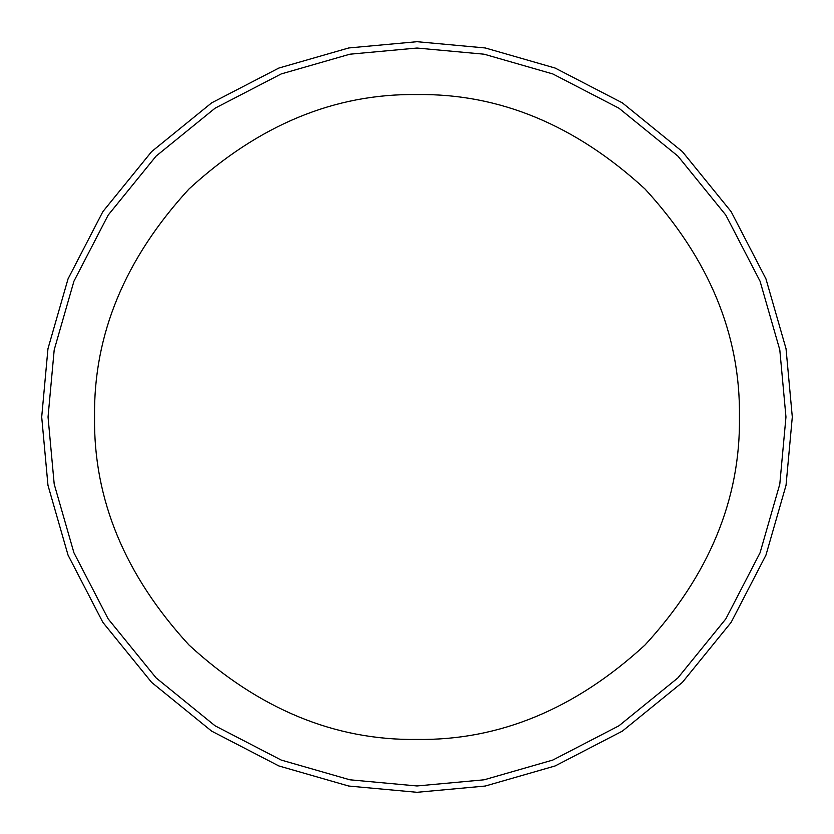 <?xml version="1.0" encoding="UTF-8"?>
<svg xmlns="http://www.w3.org/2000/svg" width="834" height="834" viewBox="0 0 834 834"><rect width="100%" height="100%" fill="white"/><g stroke="black" fill="none" stroke-linecap="round" stroke-linejoin="round"><path stroke-width="1.25" d="M417 739.445C334.705 740.55 258.707 709.067 188.995 645.005C124.933 575.293 93.45 499.295 94.555 417C93.45 334.705 124.933 258.707 188.995 188.995C258.707 124.933 334.705 93.45 417 94.555C499.295 93.45 575.293 124.933 645.005 188.995C709.067 258.707 740.55 334.705 739.445 417C740.55 499.295 709.067 575.293 645.005 645.005C575.293 709.067 499.295 740.55 417 739.445M48.038 417L54.2 349.863L73.945 281.194L108.18 215.099L156.104 156.104L215.099 108.18L281.194 73.945L349.863 54.2L417 48.038L484.137 54.2L552.806 73.945L618.901 108.18L677.896 156.104L725.82 215.099L760.055 281.194L779.8 349.863L785.962 417L779.8 484.137L760.055 552.806L725.82 618.901L677.896 677.896L618.901 725.82L552.806 760.055L484.137 779.8L417 785.962L349.863 779.8L281.194 760.055L215.099 725.82L156.104 677.896L108.18 618.901L73.945 552.806L54.2 484.137L48.038 417M41.7 417L47.965 485.294L68.054 555.142L102.874 622.372L151.621 682.379L211.627 731.126L278.858 765.946L348.706 786.035L417 792.3L485.294 786.035L555.142 765.946L622.372 731.126L682.379 682.379L731.126 622.372L765.946 555.142L786.035 485.294L792.3 417L786.035 348.706L765.946 278.858L731.126 211.627L682.379 151.621L622.372 102.874L555.142 68.054L485.294 47.965L417 41.7L348.706 47.965L278.858 68.054L211.627 102.874L151.621 151.621L102.874 211.627L68.054 278.858L47.965 348.706L41.7 417"/></g></svg>
